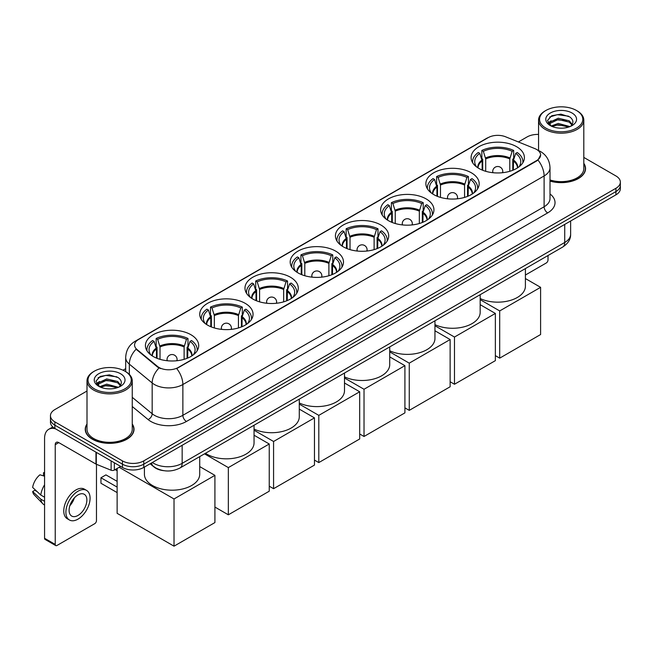 <?xml version="1.0" encoding="UTF-8"?>
<svg xmlns="http://www.w3.org/2000/svg" width="653" height="653" viewBox="0 0 653 653"><rect width="100%" height="100%" fill="white"/><g stroke="black" fill="none" stroke-linecap="round" stroke-linejoin="round"><path stroke-width="0.98" d="M335.691 251.136A26.651 15.386 0 0 0 306.649 247.797A26.651 15.386 0 0 0 290.193 262.016A26.651 15.386 0 0 0 298.005 272.889A26.651 15.386 0 0 0 327.047 276.227A26.651 15.386 0 0 0 343.494 262.016A26.651 15.386 0 0 0 335.691 251.136M471.368 172.8A26.651 15.386 0 0 0 442.326 169.47A26.651 15.386 0 0 0 425.87 183.681A26.651 15.386 0 0 0 433.682 194.561A26.651 15.386 0 0 0 462.724 197.892A26.651 15.386 0 0 0 479.171 183.681A26.651 15.386 0 0 0 471.368 172.8M426.14 198.912A26.651 15.386 0 0 0 397.097 195.573A26.651 15.386 0 0 0 380.65 209.793A26.651 15.386 0 0 0 388.453 220.673A26.651 15.386 0 0 0 417.496 224.003A26.651 15.386 0 0 0 433.943 209.793A26.651 15.386 0 0 0 426.14 198.912M380.911 225.024A26.651 15.386 0 0 0 351.869 221.685A26.651 15.386 0 0 0 335.422 235.904A26.651 15.386 0 0 0 343.225 246.785A26.651 15.386 0 0 0 372.267 250.115A26.651 15.386 0 0 0 388.723 235.904A26.651 15.386 0 0 0 380.911 225.024M290.463 277.247A26.651 15.386 0 0 0 261.42 273.909A26.651 15.386 0 0 0 244.973 288.12A26.651 15.386 0 0 0 252.776 299.001A26.651 15.386 0 0 0 281.818 302.339A26.651 15.386 0 0 0 298.266 288.12A26.651 15.386 0 0 0 290.463 277.247M245.234 303.359A26.651 15.386 0 0 0 216.192 300.021A26.651 15.386 0 0 0 199.745 314.232A26.651 15.386 0 0 0 207.548 325.112A26.651 15.386 0 0 0 236.59 328.451A26.651 15.386 0 0 0 253.046 314.232A26.651 15.386 0 0 0 245.234 303.359M190.913 334.72A26.651 15.386 0 0 0 161.871 331.389A26.651 15.386 0 0 0 145.415 345.6A26.651 15.386 0 0 0 153.218 356.481A26.651 15.386 0 0 0 182.26 359.819A26.651 15.386 0 0 0 198.716 345.6A26.651 15.386 0 0 0 190.913 334.72M516.588 146.688A26.651 15.386 0 0 0 487.546 143.358A26.651 15.386 0 0 0 471.099 157.569A26.651 15.386 0 0 0 478.902 168.45A26.651 15.386 0 0 0 507.944 171.788A26.651 15.386 0 0 0 524.4 157.569A26.651 15.386 0 0 0 516.588 146.688M536.644 149.48A13.574 7.836 0 0 0 534.831 148.606L505.553 136.771A13.574 7.836 0 0 0 488.166 137.644L138.55 339.495A13.574 7.836 0 0 0 134.575 345.037A13.574 7.836 0 0 0 137.032 349.535L157.528 366.439A13.574 7.836 0 0 0 178.253 367.484L536.644 160.565A13.574 7.836 0 0 0 540.619 155.022A13.574 7.836 0 0 0 536.644 149.48M163.707 470.666A15.084 8.709 180 0 1 154.165 467.107L150.133 463.777M87.004 424.017A24.39 14.08 0 0 0 85.241 429.274A24.39 14.08 0 0 0 92.391 439.224A24.39 14.08 0 0 0 118.96 442.277A24.39 14.08 0 0 0 134.02 429.274A24.39 14.08 0 0 0 132.257 424.017M540.619 155.022L537.958 160.018L536.644 160.973L176.726 368.578A17.598 10.162 60 0 1 182.873 384.519A20.112 11.615 180 0 1 154.434 384.519A20.112 11.615 180 0 1 152.173 382.968L129.335 364.137A20.112 11.615 180 0 1 125.694 357.477L125.694 371.63M87.004 391.016L54.876 409.562A15.084 8.709 0 0 0 50.461 415.724L50.461 422.295A15.084 8.709 0 0 0 54.876 428.45L122.429 467.45L122.429 464.169A15.084 8.709 0 0 0 143.766 464.169L615.934 191.566A15.084 8.709 0 0 0 620.35 185.403A15.084 8.709 0 0 1 615.934 191.566L143.766 464.169A15.084 8.709 0 0 1 122.429 464.169L54.876 425.168L122.429 464.169L122.429 460.879A15.084 8.709 0 0 0 143.766 460.879L615.934 188.276A15.084 8.709 0 0 0 620.35 182.122A15.084 8.709 0 0 0 615.934 175.959L583.806 157.414M50.461 419.006A15.084 8.709 0 0 0 54.876 425.168A15.084 8.709 0 0 1 50.461 419.006M160.581 368.578L157.528 367.035L136.118 349.2A17.598 11.77 129.5 0 0 129.335 364.137L129.335 374.406M550.006 181.085A24.39 14.08 0 0 0 585.561 168.572A24.39 14.08 0 0 0 583.806 163.323M538.554 134.42A15.084 8.709 0 0 0 527.044 136.959L518.392 141.954M125.694 368.676L123.042 370.21M50.461 415.724A15.084 8.709 0 0 0 54.876 421.879L122.429 460.879M122.429 467.45A15.084 8.709 0 0 0 143.766 467.45L615.934 194.847A15.084 8.709 0 0 0 620.35 188.693L620.35 182.122M525.404 275.035L546.243 263.004A2.514 1.453 120 0 0 548.022 259.918L548.022 255.519M545.892 128.135A21.622 12.48 0 0 0 576.468 128.135A21.622 12.48 0 0 0 576.468 110.479L577.179 110.888A22.626 13.06 0 0 1 583.806 120.128A22.626 13.06 0 0 1 569.84 132.2A22.626 13.06 0 0 1 545.182 129.367A22.626 13.06 0 0 1 538.554 120.128A22.626 13.06 0 0 1 545.182 110.888L545.892 110.479A21.622 12.48 0 0 0 545.892 128.135M550.006 179.934A22.626 13.06 0 0 0 583.806 168.572L583.806 120.128M550.006 180.922A24.137 13.933 0 0 0 585.317 168.572A24.137 13.933 0 0 0 583.806 163.723M551.116 126.029L558.233 123.441L569.996 126.584M552.193 126.519L558.233 124.747L568.771 127.033M550.92 125.931L549.81 123.49L550.201 121.997L558.233 118.226L569.212 120.797L572.224 124.364M549.842 125.213L549.81 123.49M549.891 124.135L550.201 123.303L558.233 119.532L569.212 122.095L571.881 124.903M570.469 126.388A11.362 6.563 0 0 0 570.959 125.956C573.856 122.797 573.473 119.793 569.808 116.936L560.919 114.144L551.752 115.736L547.492 120.462L550.25 125.515M572.061 113.026A15.386 8.881 0 0 0 550.332 113.01A15.386 8.881 0 0 0 550.234 125.547A15.386 8.881 0 0 0 550.299 125.588A15.386 8.881 0 0 0 572.126 125.547A15.386 8.881 0 0 0 572.061 113.026M571.922 125.662L573.032 124.911M577.179 110.888L576.468 110.479A21.622 12.48 0 0 0 545.892 110.479M549.638 117.034L557.344 114.675L568.534 116.169M548.161 123.384L550.259 121.891M553.728 120.544L557.344 119.883L566.396 120.658M553.728 125.751L557.344 125.098L566.396 125.874M547.924 122.96L551.132 120.805M482.143 170.041L482.143 160.989L479.784 153.357A23.026 13.297 0 0 0 476.004 166.058A23.026 13.297 0 0 0 476.592 166.923M482.73 170.278L482.73 159.161L481.841 158.646L481.841 150.435A25.141 14.513 0 0 1 513.658 150.435L512.156 151.3A23.026 13.297 0 0 0 483.342 151.3L485.701 158.932L485.701 171.298M509.797 171.298L509.797 158.932L512.156 151.3M480.175 298.527A27.655 15.966 0 0 0 509.56 300.633A27.655 15.966 0 0 0 525.404 286.194L525.404 268.579M513.658 150.435L513.658 158.646L512.768 159.161L512.768 170.278M479.784 153.357L478.282 152.492A25.141 14.513 0 0 0 472.609 161.675A25.141 14.513 0 0 0 472.682 162.793M483.342 151.3L481.841 150.435M522.816 162.793A25.141 14.513 0 0 0 522.89 161.675A25.141 14.513 0 0 0 517.217 152.492L515.715 153.357L513.519 160.026L513.348 170.041M518.906 166.923A23.026 13.297 0 0 0 519.486 166.058A23.026 13.297 0 0 0 515.715 153.357M499.7 358.146L499.7 310.934L540.594 287.328L540.594 334.54L499.7 358.146L495.366 355.64M499.7 310.934L480.175 299.662M525.404 278.553L540.594 287.328M436.922 196.153L436.922 187.101L434.555 179.469A23.026 13.297 0 0 0 430.784 192.17A23.026 13.297 0 0 0 431.364 193.035M437.502 196.39L437.502 185.272L436.612 184.758L436.612 176.547A25.141 14.513 0 0 1 468.43 176.547L466.928 177.412A23.026 13.297 0 0 0 438.114 177.412L440.473 185.044L440.473 197.402M464.569 197.402L464.569 185.044L466.928 177.412M434.955 324.639A27.655 15.966 0 0 0 464.332 326.745A27.655 15.966 0 0 0 480.175 312.305L480.175 294.691M468.43 176.547L468.43 184.758L467.54 185.272L467.54 196.39M434.555 179.469L433.053 178.604A25.141 14.513 0 0 0 427.38 187.786A25.141 14.513 0 0 0 427.454 188.905M438.114 177.412L436.612 176.547M477.588 188.905A25.141 14.513 0 0 0 477.661 187.786A25.141 14.513 0 0 0 471.988 178.604L470.486 179.469L468.291 186.129L468.119 196.153M473.678 193.035A23.026 13.297 0 0 0 474.266 192.17A23.026 13.297 0 0 0 470.486 179.469M454.48 384.258L454.48 337.046L495.366 313.44L495.366 360.652L454.48 384.258L450.137 381.752M454.48 337.046L434.955 325.765M480.175 304.665L495.366 313.44M391.694 222.265L391.694 213.204L389.335 205.581A23.026 13.297 0 0 0 385.556 218.282A23.026 13.297 0 0 0 386.135 219.147M392.282 222.502L392.282 211.384L391.384 210.87L391.384 202.659A25.141 14.513 0 0 1 423.209 202.659L421.707 203.524A23.026 13.297 0 0 0 392.886 203.524L395.253 211.156L395.253 223.514M419.34 223.514L419.34 211.156L421.707 203.524M389.727 350.751A27.655 15.966 0 0 0 419.104 352.857A27.655 15.966 0 0 0 434.955 338.417L434.955 320.803M423.209 202.659L423.209 210.87L422.311 211.384L422.311 222.502M389.335 205.581L387.833 204.707A25.141 14.513 0 0 0 382.152 213.898A25.141 14.513 0 0 0 382.234 215.017M392.886 203.524L391.384 202.659M432.359 215.017A25.141 14.513 0 0 0 432.441 213.898A25.141 14.513 0 0 0 426.76 204.707L425.258 205.581L423.062 212.241L422.899 222.265M428.458 219.147A23.026 13.297 0 0 0 429.037 218.282A23.026 13.297 0 0 0 425.258 205.581M409.251 410.37L409.251 363.15L450.137 339.544L450.137 386.764L409.251 410.37L404.917 407.864M409.251 363.15L389.727 351.877M434.955 330.777L450.137 339.544M346.465 248.377L346.465 239.316L344.107 231.693A23.026 13.297 0 0 0 340.327 244.393A23.026 13.297 0 0 0 340.915 245.259M347.053 248.613L347.053 237.496L346.163 236.982L346.163 228.77A25.141 14.513 0 0 1 377.981 228.77L376.479 229.636A23.026 13.297 0 0 0 347.665 229.636L350.024 237.268L350.024 249.626M374.12 249.626L374.12 237.268L376.479 229.636M344.498 376.854A27.655 15.966 0 0 0 373.875 378.969A27.655 15.966 0 0 0 389.727 364.529L389.727 346.914M377.981 228.77L377.981 236.982L377.091 237.496L377.091 248.613M344.107 231.693L342.605 230.819A25.141 14.513 0 0 0 336.932 240.01A25.141 14.513 0 0 0 337.005 241.128M347.665 229.636L346.163 228.77M387.139 241.128A25.141 14.513 0 0 0 387.213 240.01A25.141 14.513 0 0 0 381.54 230.819L380.038 231.693L377.842 238.353L377.671 248.377M383.229 245.259A23.026 13.297 0 0 0 383.809 244.393A23.026 13.297 0 0 0 380.038 231.693M364.023 436.482L364.023 389.261L404.917 365.656L404.917 412.867L364.023 436.482L359.689 433.976M364.023 389.261L344.498 377.989M389.727 356.889L404.917 365.656M301.245 274.489L301.245 265.428L298.878 257.796A23.026 13.297 0 0 0 295.107 270.505A23.026 13.297 0 0 0 295.687 271.37M301.825 274.725L301.825 263.608L300.935 263.094L300.935 254.882A25.141 14.513 0 0 1 332.752 254.882L331.251 255.747A23.026 13.297 0 0 0 302.437 255.747L304.796 263.379L304.796 275.737M328.892 275.737L328.892 263.379L331.251 255.747M299.278 402.966A27.655 15.966 0 0 0 328.655 405.08A27.655 15.966 0 0 0 344.498 390.641L344.498 373.026M332.752 254.882L332.752 263.094L331.863 263.608L331.863 274.725M298.878 257.796L297.376 256.931A25.141 14.513 0 0 0 291.703 266.122A25.141 14.513 0 0 0 291.777 267.24M302.437 255.747L300.935 254.882M341.911 267.24A25.141 14.513 0 0 0 341.984 266.122A25.141 14.513 0 0 0 336.311 256.931L334.809 257.796L332.614 264.465L332.442 274.489M338.001 271.37A23.026 13.297 0 0 0 338.589 270.505A23.026 13.297 0 0 0 334.809 257.796M318.803 462.585L318.803 415.373L359.689 391.767L359.689 438.979L318.803 462.585L314.46 460.087M318.803 415.373L299.278 404.101M344.498 383.001L359.689 391.767M256.017 300.6L256.017 291.54L253.658 283.908A23.026 13.297 0 0 0 249.879 296.617A23.026 13.297 0 0 0 250.458 297.474M256.605 300.837L256.605 289.72L255.707 289.206L255.707 280.994A25.141 14.513 0 0 1 287.532 280.994L286.03 281.859A23.026 13.297 0 0 0 257.209 281.859L259.576 289.491L259.576 301.849M283.663 301.849L283.663 289.491L286.03 281.859M254.05 429.078A27.655 15.966 0 0 0 283.426 431.192A27.655 15.966 0 0 0 299.278 416.753L299.278 399.138M287.532 280.994L287.532 289.206L286.634 289.72L286.634 300.837M253.658 283.908L252.156 283.043A25.141 14.513 0 0 0 246.475 292.226A25.141 14.513 0 0 0 246.556 293.352M257.209 281.859L255.707 280.994M296.682 293.352A25.141 14.513 0 0 0 296.764 292.226A25.141 14.513 0 0 0 291.083 283.043L289.581 283.908L287.385 290.577L287.222 300.6M292.781 297.474A23.026 13.297 0 0 0 293.36 296.617A23.026 13.297 0 0 0 289.581 283.908M273.574 488.697L273.574 441.485L314.46 417.879L314.46 465.091L273.574 488.697L269.24 486.191M273.574 441.485L254.05 430.213M299.278 409.113L314.46 417.879M210.788 326.712L210.788 317.652L208.429 310.02A23.026 13.297 0 0 0 204.65 322.721A23.026 13.297 0 0 0 205.238 323.586M211.376 326.949L211.376 315.832L210.486 315.309L210.486 307.098A25.141 14.513 0 0 1 242.304 307.098L240.802 307.971A23.026 13.297 0 0 0 211.988 307.971L214.347 315.595L214.347 327.961M238.443 327.961L238.443 315.595L240.802 307.971M205.458 453.296A27.655 15.966 0 0 0 206.838 454.153A27.655 15.966 0 0 0 236.974 457.614A27.655 15.966 0 0 0 254.05 442.865L254.05 425.242M242.304 307.098L242.304 315.309L241.414 315.832L241.414 326.949M208.429 310.02L206.928 309.155A25.141 14.513 0 0 0 201.255 318.338A25.141 14.513 0 0 0 201.328 319.456M211.988 307.971L210.486 307.098M251.462 319.456A25.141 14.513 0 0 0 251.536 318.338A25.141 14.513 0 0 0 245.863 309.155L244.361 310.02L242.165 316.689L241.994 326.712M247.552 323.586A23.026 13.297 0 0 0 248.132 322.721A23.026 13.297 0 0 0 244.361 310.02M228.346 514.809L228.346 467.597L269.24 443.991L269.24 491.203L228.346 514.809L214.91 507.055M228.346 467.597L204.52 453.843M254.05 435.225L269.24 443.991M156.467 358.073L156.467 349.02L154.1 341.388A23.026 13.297 0 0 0 150.321 354.089A23.026 13.297 0 0 0 150.908 354.954M157.047 358.309L157.047 347.192L156.157 346.678L156.157 338.466A25.141 14.513 0 0 1 187.974 338.466L186.472 339.331A23.026 13.297 0 0 0 157.659 339.331L160.018 346.963L160.018 359.321M184.113 359.321L184.113 346.963L186.472 339.331M144.411 467.083L144.411 474.225A27.655 15.966 0 0 0 152.508 485.514A27.655 15.966 0 0 0 182.652 488.975A27.655 15.966 0 0 0 199.72 474.225L199.72 456.61M187.974 338.466L187.974 346.678L187.084 347.192L187.084 358.309M154.1 341.388L152.598 340.523A25.141 14.513 0 0 0 146.925 349.706A25.141 14.513 0 0 0 146.998 350.824M157.659 339.331L156.157 338.466M197.133 350.824A25.141 14.513 0 0 0 197.206 349.706A25.141 14.513 0 0 0 191.533 340.523L190.031 341.388L187.835 348.049L187.664 358.073M193.223 354.954A23.026 13.297 0 0 0 193.81 354.089A23.026 13.297 0 0 0 190.031 341.388M117.132 492.599L100.954 483.261L100.954 477.759L117.132 487.097M174.024 546.177L174.024 498.965L214.91 475.36L214.91 522.571L174.024 546.177L117.132 513.331L117.132 468.454M174.024 498.965L119.156 467.287M199.72 466.585L214.91 475.36M100.954 477.759L105.933 474.886L117.132 481.351M114.34 462.781L114.34 470.07L120.65 466.422M55.627 428.882A20.112 11.615 -120 0 0 48.73 429.299A20.112 11.615 -120 0 0 44.567 438.506L44.567 538.276L55.236 544.431L55.236 444.669A5.028 2.906 60 0 1 56.272 442.367A5.028 2.906 60 0 1 58.786 442.612L95.967 464.079L95.967 452.17M55.236 544.431A2.514 1.453 120 0 0 55.75 545.582L45.09 539.427A2.514 1.453 -60 0 1 44.567 538.276M55.75 545.582A2.514 1.453 120 0 0 57.007 545.459L94.701 523.698A2.514 1.453 120 0 0 96.473 520.621L96.473 464.307M114.34 470.07A2.514 1.453 180 0 1 111.124 470.233L96.301 464.242A2.514 1.453 180 0 1 95.967 464.079M77.985 515.446A12.57 7.256 120 0 0 86.196 504.369A12.57 7.256 120 0 0 84.27 494.297A12.57 7.256 120 0 0 77.985 494.917A12.57 7.256 120 0 0 69.773 505.993A12.57 7.256 120 0 0 71.699 516.066A12.57 7.256 120 0 0 77.985 515.446M69.863 505.7A12.57 7.256 120 0 0 74.377 497.888M44.567 473.066L43.498 472.739L43.498 475.27L44.567 475.882M86.539 490.379L84.4 489.146A17.092 9.868 120 0 0 75.854 489.995A17.092 9.868 120 0 0 64.688 505.055A17.092 9.868 120 0 0 67.308 518.76L69.438 519.992A17.092 9.868 120 0 0 77.985 519.143A17.092 9.868 120 0 0 89.159 504.075A17.092 9.868 120 0 0 86.539 490.379A17.092 9.868 120 0 0 77.985 491.227A17.092 9.868 120 0 0 66.818 506.287A17.092 9.868 120 0 0 69.438 519.992M44.567 484.82A16.594 9.583 120 0 0 40.788 495.047L32.65 487.432A13.076 7.55 120 0 1 39.947 474.796L44.567 476.2M44.567 497.227L40.788 495.047M37.05 491.554L34.838 490.272L32.65 491.538L40.788 499.153L44.567 501.333M40.788 499.153A16.594 9.583 120 0 0 42.837 503.79A16.594 9.583 120 0 0 44.094 504.769L44.567 505.047M44.567 472.445A13.076 7.55 120 0 0 43.498 472.739M32.65 491.538A13.076 7.55 120 0 0 34.193 494.786L42.837 503.79M94.342 388.829A21.622 12.48 0 0 0 124.919 388.829A21.622 12.48 0 0 0 124.919 371.182L125.629 371.59A22.626 13.06 0 0 1 132.257 380.83A22.626 13.06 0 0 1 118.291 392.894A22.626 13.06 0 0 1 93.632 390.061A22.626 13.06 0 0 1 87.004 380.83A22.626 13.06 0 0 1 93.632 371.59L94.342 371.182A21.622 12.48 0 0 0 94.342 388.829M87.004 380.83L87.004 429.274A22.626 13.06 0 0 0 93.632 438.506A22.626 13.06 0 0 0 118.291 441.338A22.626 13.06 0 0 0 132.257 429.274L132.257 380.83M87.004 424.426A24.137 13.933 0 0 0 85.494 429.274A24.137 13.933 0 0 0 92.563 439.126A24.137 13.933 0 0 0 118.87 442.146A24.137 13.933 0 0 0 133.767 429.274A24.137 13.933 0 0 0 132.257 424.426M99.574 386.723L106.692 384.144L118.446 387.286M100.652 387.221L106.692 385.441L117.23 387.727M99.378 386.625L98.268 384.184L98.652 382.699L106.692 378.928L117.671 381.491L120.683 385.058M98.301 385.907L98.268 384.184M98.342 384.837L98.652 383.997L106.692 380.226L117.671 382.797L120.34 385.596M118.928 387.082A11.362 6.563 0 0 0 119.409 386.649C122.307 383.491 121.923 380.487 118.258 377.638L109.369 374.838L100.203 376.438L95.942 381.156L98.709 386.209M120.511 373.72A15.386 8.881 0 0 0 98.783 373.704A15.386 8.881 0 0 0 98.685 386.25A15.386 8.881 0 0 0 98.75 386.282A15.386 8.881 0 0 0 120.576 386.25A15.386 8.881 0 0 0 120.511 373.72M120.372 386.364L121.482 385.605M125.629 371.59L124.919 371.182A21.622 12.48 0 0 0 94.342 371.182M98.097 377.736L105.794 375.369L116.993 376.863M96.611 384.078L98.709 382.593M102.186 381.238L105.794 380.585L114.855 381.36M102.186 386.454L105.794 385.801L114.855 386.576M96.375 383.662L99.583 381.507M137.032 349.535L137.032 350.13M157.528 366.439L157.528 367.035M536.644 160.565L536.644 160.973M550.006 193.941A25.141 14.513 180 0 1 547.663 212.911L186.431 421.471A5.028 2.906 60 0 1 182.873 415.316L544.112 206.756A20.112 11.615 0 0 0 550.006 198.545L550.006 167.748A20.112 11.615 180 0 1 544.112 175.959A17.598 10.162 -120 0 0 537.958 160.018M186.431 421.471A25.141 14.513 180 0 1 150.876 421.471A25.141 14.513 180 0 1 148.06 419.536L132.257 406.509M159.03 367.966A17.598 11.77 129.5 0 0 152.173 382.968L152.173 413.765A20.112 11.615 0 0 0 154.434 415.316A20.112 11.615 0 0 0 182.873 415.316L182.873 384.519L544.112 175.959L544.112 206.756A5.028 2.906 60 0 0 547.663 212.911M550.006 167.748C549.663 160.516 546.479 155.096 540.464 151.488L537.925 150.247A17.598 8.244 112 0 0 537.688 150.157M137.057 340.523A17.598 10.162 -120 0 0 135.236 341.209C129.212 344.817 126.037 350.245 125.694 357.477M135.236 341.209L486.689 138.297A17.598 10.162 60 0 1 488.02 137.734M143.766 460.879L143.766 467.45M615.934 188.276L615.934 194.847M54.876 421.879L54.876 428.45M132.257 397.334L152.173 413.765A5.028 3.363 -50.5 0 1 148.06 419.536M152.369 462.487A20.112 11.615 0 0 0 153.716 463.344A20.112 11.615 0 0 0 182.163 463.344L564.731 242.475A20.112 11.615 0 0 0 570.624 234.264C570.771 239.251 568.11 243.52 562.649 247.079L180.081 467.948A10.056 5.804 60 0 0 182.163 463.344L182.163 445.281M564.731 224.412L564.731 242.475A10.056 5.804 60 0 1 562.649 247.079M151.553 462.953A10.056 6.726 129.5 0 0 153.308 466.226L150.255 463.703M482.143 160.989A19.712 11.379 0 0 0 478.037 167.927M509.797 158.932A19.712 11.379 0 0 0 485.701 158.932M481.979 160.026A19.949 11.517 0 0 0 477.841 167.797M509.96 157.969A19.949 11.517 0 0 0 485.53 157.969M517.658 167.797A19.949 11.517 0 0 0 513.519 160.026M517.462 167.927A19.712 11.379 0 0 0 513.348 160.989M493.17 172.727A5.028 2.906 180 0 1 492.721 171.527L492.721 172.678M502.777 172.678L502.777 171.527A5.028 2.906 180 0 1 502.328 172.727M436.922 187.101A19.712 11.379 0 0 0 432.808 194.039M464.569 185.044A19.712 11.379 0 0 0 440.473 185.044M436.751 186.129A19.949 11.517 0 0 0 432.613 193.908M464.732 184.081A19.949 11.517 0 0 0 440.31 184.081M472.429 193.908A19.949 11.517 0 0 0 468.291 186.129M472.233 194.039A19.712 11.379 0 0 0 468.119 187.101M447.942 198.839A5.028 2.906 180 0 1 447.493 197.639L447.493 198.79M457.549 198.79L457.549 197.639A5.028 2.906 180 0 1 457.1 198.839M391.694 213.204A19.712 11.379 0 0 0 387.588 220.143M419.34 211.156A19.712 11.379 0 0 0 395.253 211.156M391.531 212.241A19.949 11.517 0 0 0 387.392 220.02M419.512 210.193A19.949 11.517 0 0 0 395.081 210.193M427.201 220.02A19.949 11.517 0 0 0 423.062 212.241M427.005 220.143A19.712 11.379 0 0 0 422.899 213.204M402.713 224.95A5.028 2.906 180 0 1 402.264 223.75L402.264 224.901M412.321 224.901L412.321 223.75A5.028 2.906 180 0 1 411.88 224.95M346.465 239.316A19.712 11.379 0 0 0 342.36 246.254M374.12 237.268A19.712 11.379 0 0 0 350.024 237.268M346.302 238.353A19.949 11.517 0 0 0 342.164 246.132M374.283 236.304A19.949 11.517 0 0 0 349.853 236.304M381.981 246.132A19.949 11.517 0 0 0 377.842 238.353M381.785 246.254A19.712 11.379 0 0 0 377.671 239.316M357.493 251.062A5.028 2.906 180 0 1 357.044 249.862L357.044 251.013M367.1 251.013L367.1 249.862A5.028 2.906 180 0 1 366.651 251.062M301.245 265.428A19.712 11.379 0 0 0 297.131 272.366M328.892 263.379A19.712 11.379 0 0 0 304.796 263.379M301.074 264.465A19.949 11.517 0 0 0 296.935 272.244M329.055 262.416A19.949 11.517 0 0 0 304.633 262.416M336.752 272.244A19.949 11.517 0 0 0 332.614 264.465M336.556 272.366A19.712 11.379 0 0 0 332.442 265.428M312.265 277.174A5.028 2.906 180 0 1 311.816 275.974L311.816 277.125M321.872 277.125L321.872 275.974A5.028 2.906 180 0 1 321.423 277.174M256.017 291.54A19.712 11.379 0 0 0 251.911 298.478M283.663 289.491A19.712 11.379 0 0 0 259.576 289.491M255.854 290.577A19.949 11.517 0 0 0 251.715 298.356M283.835 288.52A19.949 11.517 0 0 0 259.404 288.52M291.524 298.356A19.949 11.517 0 0 0 287.385 290.577M291.328 298.478A19.712 11.379 0 0 0 287.222 291.54M267.036 303.278A5.028 2.906 180 0 1 266.587 302.086L266.587 303.237M276.643 303.237L276.643 302.086A5.028 2.906 180 0 1 276.203 303.278M210.788 317.652A19.712 11.379 0 0 0 206.683 324.59M238.443 315.595A19.712 11.379 0 0 0 214.347 315.595M210.625 316.689A19.949 11.517 0 0 0 206.487 324.468M238.606 314.632A19.949 11.517 0 0 0 214.176 314.632M246.303 324.468A19.949 11.517 0 0 0 242.165 316.689M246.108 324.59A19.712 11.379 0 0 0 241.994 317.652M221.816 329.39A5.028 2.906 180 0 1 221.367 328.19L221.367 329.341M231.423 329.341L231.423 328.19A5.028 2.906 180 0 1 230.974 329.39M156.467 349.02A19.712 11.379 0 0 0 152.353 355.958M184.113 346.963A19.712 11.379 0 0 0 160.018 346.963M156.296 348.049A19.949 11.517 0 0 0 152.157 355.828M184.277 346A19.949 11.517 0 0 0 159.854 346M191.974 355.828A19.949 11.517 0 0 0 187.835 348.049M191.778 355.958A19.712 11.379 0 0 0 187.664 349.02M167.486 360.758A5.028 2.906 180 0 1 167.037 359.558L167.037 360.709M177.094 360.709L177.094 359.558A5.028 2.906 180 0 1 176.645 360.758M55.236 444.669L58.786 442.612M96.301 452.366L96.301 464.242M111.124 470.233L111.124 460.92M486.689 138.297L489.913 136.795M180.081 467.948C171.984 472.013 163.895 472.013 155.806 467.948L153.308 466.226M570.624 234.264L570.624 221.008M585.317 170.588L585.317 168.572M538.554 150.508L538.554 120.128M472.609 162.67L472.609 161.675M522.89 162.67L522.89 161.675M502.777 171.527A5.028 5.028 0 0 0 495.235 167.176A5.028 5.028 0 0 0 492.721 171.527M427.38 188.782L427.38 187.786M477.661 188.782L477.661 187.786M457.549 197.639A5.028 5.028 0 0 0 450.007 193.288A5.028 5.028 0 0 0 447.493 197.639M382.152 214.894L382.152 213.898M432.441 214.894L432.441 213.898M412.321 223.75A5.028 5.028 0 0 0 404.778 219.392A5.028 5.028 0 0 0 402.264 223.75M336.932 241.006L336.932 240.01M387.213 241.006L387.213 240.01M367.1 249.862A5.028 5.028 0 0 0 359.558 245.504A5.028 5.028 0 0 0 357.044 249.862M291.703 267.118L291.703 266.122M341.984 267.118L341.984 266.122M321.872 275.974A5.028 5.028 0 0 0 314.33 271.615A5.028 5.028 0 0 0 311.816 275.974M246.475 293.23L246.475 292.226M296.764 293.23L296.764 292.226M276.643 302.086A5.028 5.028 0 0 0 269.101 297.727A5.028 5.028 0 0 0 266.587 302.086M201.255 319.341L201.255 318.338M251.536 319.341L251.536 318.338M231.423 328.19A5.028 5.028 0 0 0 223.881 323.839A5.028 5.028 0 0 0 221.367 328.19M146.925 350.702L146.925 349.706M197.206 350.702L197.206 349.706M177.094 359.558A5.028 5.028 0 0 0 169.551 355.208A5.028 5.028 0 0 0 167.037 359.558M117.132 470.764L115.14 469.613M48.73 429.299L52.803 426.956M133.767 431.29L133.767 429.274M85.494 431.29L85.494 429.274"/></g></svg>
